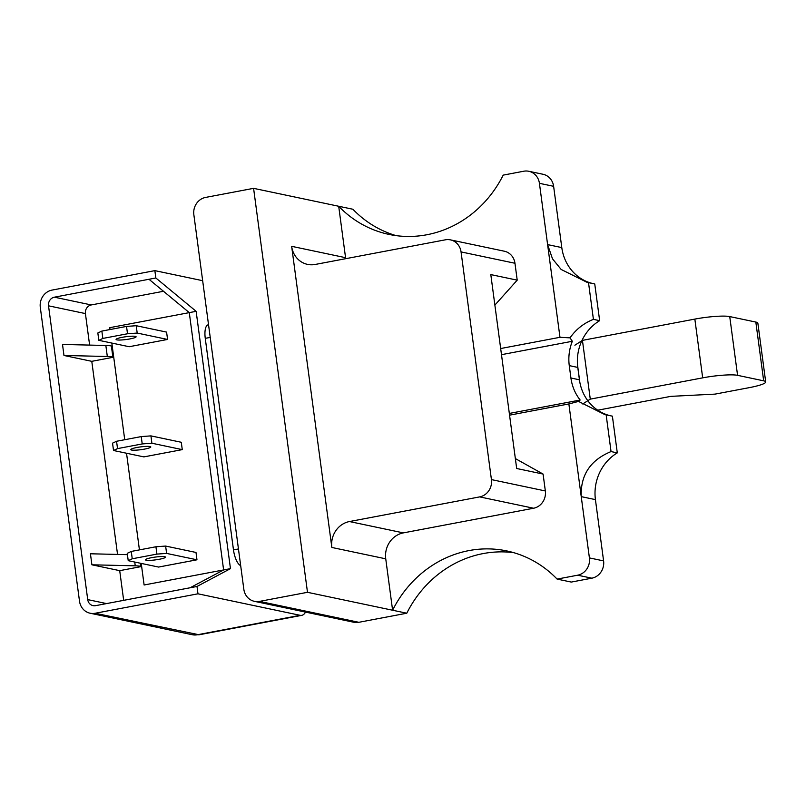 <?xml version="1.0" encoding="UTF-8"?>
<svg xmlns="http://www.w3.org/2000/svg" width="806" height="806" viewBox="0 0 806 806"><rect width="100%" height="100%" fill="white"/><g stroke="black" fill="none" stroke-linecap="round" stroke-linejoin="round"><path stroke-width="1.21" d="M450.423 239.866A14.961 13.793 101.9 0 1 461.052 251.915L491.428 479.6A14.961 13.793 101.9 0 1 479.681 496.889L349.461 521.542A22.447 20.694 -78.1 0 0 331.84 547.465L291.651 246.324A22.447 20.694 -78.1 0 0 307.59 264.398A22.447 20.694 -78.1 0 0 315.156 264.469L445.386 239.815A14.961 13.793 101.9 0 1 450.423 239.866L504.334 251.21A14.961 13.793 -78.1 0 1 514.963 263.26L517.21 280.156L494.874 305.111M345.724 258.686A22.447 20.694 101.9 0 1 345.562 257.678L338.701 206.255A112.236 103.47 -78.1 0 0 389.016 234.415A112.236 103.47 -78.1 0 0 426.837 234.758A112.236 103.47 -78.1 0 0 503.196 175.124L523.759 171.225A14.961 13.793 101.9 0 1 528.807 171.275A14.961 13.793 101.9 0 1 539.426 183.325L547.606 244.601L561.792 247.593L553.621 186.307A14.961 13.793 -78.1 0 0 542.992 174.257L528.807 171.275M500.667 348.535L559.979 337.301L547.606 244.601L552.503 258.827L561.147 269.456L587.131 282.362L594.747 283.944L599.654 320.677A44.894 41.388 101.9 0 0 577.781 367.415L579.433 379.797A44.894 41.388 101.9 0 0 610.233 415.705M307.489 592.309L259.502 601.397A14.961 13.793 101.9 0 1 254.464 601.347A14.961 13.793 101.9 0 1 243.835 589.297L193.853 214.708A14.961 13.793 101.9 0 1 205.601 197.42L253.588 188.342L307.489 592.309L392.603 610.233L385.742 558.82A22.447 20.694 101.9 0 1 403.363 532.887L533.592 508.233A14.961 13.793 -78.1 0 0 545.34 490.955L543.083 474.059L516.676 468.498L490.804 274.594L517.21 280.156M599.654 320.677L593.418 319.357C583.745 323.216 575.947 329.382 570.033 337.855L572.331 341.27A44.894 41.388 -78.1 0 0 569.268 365.622L570.92 378.004A44.894 41.388 -78.1 0 0 580.169 400.028L578.517 401.418L568.865 403.937L509.553 415.161M501.483 354.68L572.331 341.27M570.033 337.855L559.979 337.301M254.464 601.347L353.774 622.252A14.961 13.793 -78.1 0 0 358.811 622.303L406.788 613.215A112.236 103.47 101.9 0 1 483.157 553.581A112.236 103.47 101.9 0 1 513.825 552.694M595.422 499.619L581.237 496.637L589.408 557.913A14.961 13.793 101.9 0 1 577.66 575.202L557.097 579.091L571.283 582.073L591.846 578.184A14.961 13.793 -78.1 0 0 603.593 560.895L595.422 499.619A44.894 41.388 101.9 0 1 617.295 452.881L612.389 416.158L604.772 414.566L578.517 401.418M592.591 283.49A44.894 41.388 101.9 0 1 561.792 247.593M396.159 235.644A112.236 103.47 101.9 0 1 352.897 209.248L253.588 188.342M210.225 337.412L205.258 338.349A14.961 5.41 -100.7 0 1 208.15 324.838L208.542 324.768M205.258 338.349L233.478 549.883L238.455 548.946M240.682 565.631A14.961 5.41 -100.7 0 1 233.478 549.883M593.418 319.357L588.511 282.634M543.083 474.059L515.346 458.574M617.295 452.881L611.049 451.572C590.345 460.115 580.401 475.137 581.237 496.637L568.865 403.937M557.097 579.091A112.236 103.47 -78.1 0 0 506.793 550.931A112.236 103.47 -78.1 0 0 468.971 550.589A112.236 103.47 -78.1 0 0 392.603 610.233L406.788 613.215M509.321 413.438L580.169 400.028M611.049 451.572L606.152 414.838M579.826 382.245L577.519 364.937M582.728 403.967L590.274 399.131L582.436 340.374L574.88 345.21M582.436 340.374L694.843 319.095A26.941 3.738 172.4 0 1 729.732 316.577L737.571 375.334A26.941 3.738 -7.6 0 0 702.681 377.853L590.274 399.131M737.571 375.334L763.675 380.835A26.941 3.738 -7.6 0 1 765.7 381.943A26.941 3.738 -7.6 0 1 749.217 387.656L715.073 394.114L670.834 396.361L597.75 410.204M729.732 316.577L755.837 322.068A26.941 3.738 172.4 0 1 757.862 323.176L765.7 381.943M202.659 280.69L154.853 270.635L155.84 277.979L196.14 311.328L230.466 568.643L196.996 586.466L197.974 593.81L300.124 615.31A29.933 10.831 -100.7 0 0 301.766 615.341L199.223 634.755M305.545 612.097A29.933 10.831 -100.7 0 1 301.766 615.341M196.996 586.466L95.561 605.669A7.486 6.901 -78.1 0 1 93.043 605.638A7.486 6.901 -78.1 0 1 87.723 599.614L106.563 603.583M95.168 613.265L199.112 634.775L192.291 634.725A14.961 13.793 -78.1 0 0 192.291 634.725L90.131 613.225A14.961 13.793 101.9 0 0 95.168 613.265L197.974 593.81M90.131 613.225A14.961 13.793 101.9 0 1 79.502 601.175L40.3 307.378A14.961 13.793 101.9 0 1 52.047 290.089L154.853 270.635M155.84 277.979L148.979 279.269L189.279 312.627L223.615 569.943L190.145 587.755M89.617 345.089L85.416 313.584L48.521 305.817A7.486 6.901 -78.1 0 1 54.395 297.182L148.979 279.269M48.521 305.817L87.723 599.614M230.466 568.643L144.113 584.995L141.644 566.507L119.711 570.658L123.671 600.339M196.14 311.328L109.777 327.669L189.279 312.627L223.615 569.943L144.113 584.995L141.231 563.414M105.848 345.472L62.505 344.454L63.976 355.476L107.319 356.494L105.848 345.472A29.933 4.161 172.4 0 1 111.389 345.976L112.246 346.157L111.833 343.064L124.729 439.713L113.717 357.179L91.783 361.33L117.545 554.427M110.029 329.543L109.777 327.669L110.029 329.543M85.416 313.584A7.486 6.901 101.9 0 1 91.29 304.94L163.487 291.278M139.428 549.883L126.532 453.234L139.428 549.883M127.419 554.659L90.433 553.782L91.904 564.805L135.247 565.822A29.933 4.161 -7.6 0 1 140.788 566.326L141.644 566.507M107.319 356.494A29.933 4.161 -7.6 0 1 112.85 356.998L113.717 357.179M91.904 564.805L119.711 570.658M63.976 355.476L91.783 361.33M150.027 446.534A10.105 1.4 172.4 0 0 138.733 447.169A10.105 1.4 172.4 0 0 130.763 449.627A10.105 1.4 172.4 0 0 131.519 450.04A10.105 1.4 172.4 0 0 142.823 449.405A10.105 1.4 172.4 0 0 150.793 446.957A10.105 1.4 172.4 0 0 150.027 446.534M150.924 435.885L141.231 436.59L142.219 443.935L117.535 448.61L113.525 450.504L143.881 456.891L182.267 449.627L181.29 442.282L150.924 435.885L151.901 443.229L182.267 449.627M142.219 443.935L151.901 443.229M113.525 450.504L112.548 443.159L116.558 441.265L141.231 436.59M117.535 448.61L116.558 441.265M164.726 556.714A10.105 1.4 172.4 0 0 153.432 557.349A10.105 1.4 172.4 0 0 145.463 559.797A10.105 1.4 172.4 0 0 146.229 560.21A10.105 1.4 172.4 0 0 157.523 559.586A10.105 1.4 172.4 0 0 165.492 557.127A10.105 1.4 172.4 0 0 164.726 556.714M165.623 546.065L155.931 546.76L156.918 554.105L132.244 558.78L128.225 560.674L158.581 567.061L196.966 559.797L195.989 552.453L165.623 546.065L166.61 553.41L196.966 559.797M156.918 554.105L166.61 553.41M128.225 560.674L127.247 553.329L131.257 551.435L155.931 546.76M132.244 558.78L131.257 551.435M135.327 336.364A10.105 1.4 172.4 0 0 124.033 336.999A10.105 1.4 172.4 0 0 116.064 339.457A10.105 1.4 172.4 0 0 116.82 339.87A10.105 1.4 172.4 0 0 128.124 339.235A10.105 1.4 172.4 0 0 136.093 336.777A10.105 1.4 172.4 0 0 135.327 336.364M136.224 325.715L126.532 326.42L127.509 333.765L102.836 338.429L98.826 340.323L129.182 346.721L167.567 339.447L166.59 332.102L136.224 325.715L137.201 333.059L167.567 339.447M127.509 333.765L137.201 333.059M98.826 340.323L97.838 332.979L101.858 331.085L126.532 326.42M102.836 338.429L101.858 331.085M491.428 479.6L545.34 490.955M514.963 263.26L461.052 251.915M577.781 367.415L569.268 365.622M553.621 186.307L539.426 183.325M385.742 558.82L331.84 547.465M291.651 246.324L345.562 257.678M533.592 508.233L479.681 496.889M349.461 521.542L403.363 532.887M570.92 378.004L579.433 379.797M589.408 557.913L603.593 560.895M591.846 578.184L577.66 575.202M259.502 601.397L358.811 622.303M702.681 377.853L694.843 319.095M763.675 380.835L755.837 322.068M140.375 563.233L140.788 566.326M111.389 345.976L112.85 356.998M135.247 565.822L134.743 562.044M54.395 297.182L91.29 304.94M192.291 634.725A14.961 13.793 -78.1 0 0 197.319 634.775L300.124 615.31"/></g></svg>
